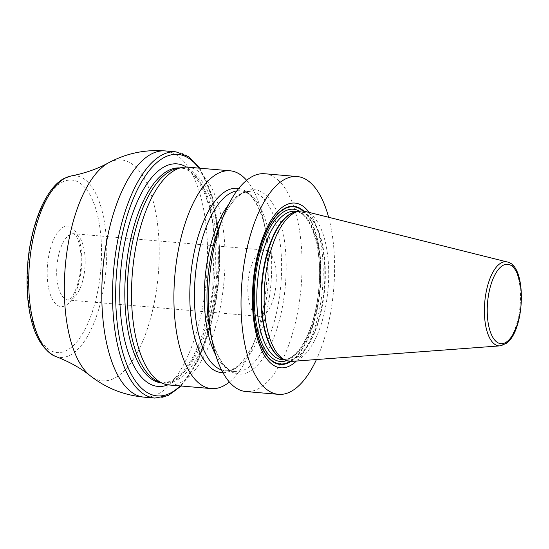 <?xml version="1.0" encoding="UTF-8"?>
<svg xmlns="http://www.w3.org/2000/svg" width="549" height="549" viewBox="0 0 549 549"><rect width="100%" height="100%" fill="white"/><g stroke="black" fill="none" stroke-linecap="round" stroke-linejoin="round"><path stroke-width="0.41" stroke-dasharray="2.75 2.06" d="M328.631 217.28A109.306 46.02 -85.1 0 1 316.45 359.54M296.412 361.036A82.673 34.807 94.9 0 0 322.496 288.41A82.673 34.807 94.9 0 0 309.135 212.401M264.625 173.745A109.306 46.02 -85.1 0 1 302.087 267.047A109.306 46.02 -85.1 0 1 262.71 385.981A109.306 46.02 -85.1 0 1 245.979 391.561M246.631 180.319A109.306 46.02 -85.1 0 1 263.232 218.708A109.306 46.02 -85.1 0 1 252.245 347.023A109.306 46.02 -85.1 0 1 229.365 382.022M187.621 167.157A109.306 46.02 -85.1 0 1 224.5 241.416A109.306 46.02 -85.1 0 1 168.975 384.973M236.839 190.922A90.297 38.018 -85.1 0 1 240.737 190.784L250.653 191.628C247.276 191.244 243.509 192.548 239.364 195.554C233.778 199.712 228.453 206.863 223.388 217.006A92.513 38.952 94.9 0 1 240.318 194.456A92.513 38.952 -85.1 0 1 285.693 252.588A92.513 38.952 -85.1 0 1 252.856 369.36A92.513 38.952 94.9 0 1 212.696 341.924C219.14 361.297 226.655 371.172 235.253 371.563A90.297 38.018 94.9 0 0 249.074 366.952A90.297 38.018 -85.1 0 0 281.603 268.701A90.297 38.018 -85.1 0 0 250.653 191.628A90.297 38.018 -85.1 0 0 236.839 196.24A90.297 38.018 94.9 0 0 228.528 204.715M223.388 217.006A92.513 38.952 94.9 0 0 219.874 224.925M210.576 333.524A92.513 38.952 94.9 0 0 212.696 341.924M222.956 372.675A92.513 38.952 94.9 0 0 235.672 367.885A92.513 38.952 -85.1 0 0 252.602 345.335C247.544 355.484 242.219 362.635 236.626 366.794C232.481 369.793 228.72 371.103 225.337 370.719A90.297 38.018 94.9 0 0 239.158 366.108A90.297 38.018 -85.1 0 0 271.686 267.85A90.297 38.018 -85.1 0 0 240.737 190.784C249.335 191.169 256.85 201.051 263.294 220.423A92.513 38.952 -85.1 0 1 265.414 228.823A92.513 38.952 -85.1 0 1 256.115 337.422A92.513 38.952 -85.1 0 1 252.602 345.335M238.726 188.451A92.513 38.952 -85.1 0 1 263.294 220.423M158.73 381.823A107.879 45.423 -85.1 0 0 164.288 383.14A107.879 45.423 -85.1 0 0 219.085 241.457A107.879 45.423 94.9 0 0 182.687 168.166A107.879 45.423 94.9 0 0 176.991 168.516M259.21 316.375A33.269 14.006 94.9 0 1 247.983 293.777A33.269 14.006 -85.1 0 1 264.886 250.083A33.269 14.006 -85.1 0 1 276.106 272.688A33.269 14.006 94.9 0 1 259.21 316.375L68.083 300.015A33.269 14.006 94.9 0 0 84.985 256.328A33.269 14.006 -85.1 0 0 73.758 233.723L75.288 235.013C76.565 236.283 79.845 241.917 80.888 254.578C81.575 270.485 79.111 283.703 73.504 294.23C69.62 300.2 69.03 299.363 68.714 299.788L68.083 300.015A33.269 14.006 94.9 0 1 56.863 277.417A33.269 14.006 -85.1 0 1 73.758 233.723L264.886 250.083M304.969 211.358A75.446 31.767 -85.1 0 1 328.659 277.924A75.446 31.767 -85.1 0 1 301.518 357.488A75.446 31.767 -85.1 0 1 292.13 361.352M221.515 369.916A90.297 38.018 94.9 0 0 225.337 370.719L235.253 371.563A90.297 38.018 94.9 0 1 215.668 354.915M182.687 168.166L180.196 167.953A107.879 45.423 94.9 0 1 216.594 241.244A107.879 45.423 -85.1 0 1 161.79 382.928A107.879 45.423 -85.1 0 1 161.447 382.893M164.288 383.14L161.79 382.928L171.391 380.972L181.698 373.087L191.766 359.272L200.666 340.387L212.587 292.336L214.412 240.311C211.9 197.887 195.513 167.898 180.196 167.953A107.879 45.423 94.9 0 0 179.852 167.925M167.912 384.849A111.68 47.022 -85.1 0 0 214.762 239.748A111.68 47.022 94.9 0 0 186.55 167.095M198.834 168.118A121.185 51.023 94.9 0 1 218.783 236.736A121.185 51.023 -85.1 0 1 180.189 385.933M175.948 151.847A123.566 52.025 -85.1 0 1 217.637 235.796A123.566 52.025 -85.1 0 1 154.873 398.073M144.133 397.153A123.566 52.025 -85.1 0 0 206.904 234.876A123.566 52.025 94.9 0 0 165.215 150.927M108.462 162.861A110.864 46.679 94.9 0 1 158.64 235.233A110.864 46.679 -85.1 0 1 139.707 347.874A110.864 46.679 -85.1 0 1 90.221 375.736M55.559 356.431A91.161 38.382 -85.1 0 0 106.266 237.703A91.161 38.382 94.9 0 0 71.006 176.003M101.064 238.89A86.55 36.44 -85.1 0 1 70.341 348.135A86.55 36.44 -85.1 0 1 27.896 293.749A86.55 36.44 -85.1 0 1 58.613 184.505A86.55 36.44 -85.1 0 1 101.064 238.89M81.554 253.514A40.393 17.005 -85.1 0 1 67.218 304.503A40.393 17.005 -85.1 0 1 47.406 279.125A40.393 17.005 -85.1 0 1 61.742 228.137A40.393 17.005 -85.1 0 1 81.554 253.514M290.97 361.393A79.365 33.414 94.9 0 0 292.397 360.391A79.365 33.414 -85.1 0 0 320.444 286.544A79.365 33.414 -85.1 0 0 303.83 211.125M303.048 211.022A78.871 33.208 -85.1 0 1 320.245 285.7A78.871 33.208 -85.1 0 1 292.301 359.924A78.871 33.208 94.9 0 1 290.174 361.359M286.626 360.624A76.393 32.165 94.9 0 0 292.137 357.577A76.393 32.165 -85.1 0 0 319.443 281.671A76.393 32.165 -85.1 0 0 299.425 211.145M282.323 359.732A74.492 31.362 94.9 0 0 293.722 355.93A74.492 31.362 -85.1 0 0 320.561 274.871A74.492 31.362 -85.1 0 0 295.033 211.29C309.691 210.871 322.695 246.92 318.948 286.653C316.794 317.734 305.333 347.297 292.713 356.205C289.083 358.874 285.617 360.055 282.323 359.732M296.741 211.688A74.492 31.362 -85.1 0 1 299.329 211.66A74.492 31.362 -85.1 0 1 324.857 275.241A74.492 31.362 -85.1 0 1 298.025 356.301A74.492 31.362 94.9 0 1 286.619 360.103A74.492 31.362 94.9 0 1 284.073 359.629M284.897 359.952L286.619 360.103L283.222 359.293A74.561 31.389 94.9 0 0 298.471 356.397A74.561 31.389 -85.1 0 0 325.31 270.705A74.561 31.389 -85.1 0 0 295.842 211.873L299.329 211.66L297.606 211.509M500.057 345.863A42.198 17.767 94.9 0 0 505.306 343.701A42.198 17.767 -85.1 0 0 520.479 299.198A42.198 17.767 -85.1 0 0 507.235 261.969M265.414 228.823L263.232 218.708M256.115 337.422L252.245 347.023M181.143 386.016L198.402 360.048L211.392 323.183L218.564 280.107L219.003 236.379L212.518 197.18L199.795 168.2"/><path stroke-width="0.82" d="M316.45 359.54A109.306 46.02 -85.1 0 1 295.225 388.761A109.306 46.02 94.9 0 1 278.494 394.347A109.306 46.02 94.9 0 1 241.038 301.051A109.306 46.02 94.9 0 1 280.409 182.11A109.306 46.02 -85.1 0 1 297.139 176.531A109.306 46.02 -85.1 0 1 328.631 217.28M309.135 212.401A82.673 34.807 94.9 0 0 282.213 207.289A82.673 34.807 94.9 0 0 252.876 311.64A82.673 34.807 94.9 0 0 293.42 363.589A82.673 34.807 94.9 0 0 296.412 361.036M278.494 394.347L245.979 391.561A109.306 46.02 -85.1 0 1 212.758 343.64A109.306 46.02 -85.1 0 1 223.745 215.325A109.306 46.02 -85.1 0 1 247.901 179.331A109.306 46.02 -85.1 0 1 264.625 173.745L297.139 176.531M229.365 382.022A109.306 46.02 -85.1 0 1 228.096 383.017A109.306 46.02 -85.1 0 1 211.365 388.596A109.306 46.02 -85.1 0 1 173.903 295.3A109.306 46.02 -85.1 0 1 213.28 176.366A109.306 46.02 -85.1 0 1 230.01 170.787A109.306 46.02 -85.1 0 1 246.631 180.319M211.365 388.596L168.975 384.973A109.306 46.02 -85.1 0 1 163.341 383.634A109.306 46.02 -85.1 0 1 132.096 310.707A109.306 46.02 -85.1 0 1 181.843 167.514A109.306 46.02 -85.1 0 1 187.621 167.157L230.01 170.787M223.745 215.325L219.874 224.925A92.513 38.952 94.9 0 0 210.576 333.524L212.758 343.64M238.726 188.451A92.513 38.952 -85.1 0 0 223.134 192.987A92.513 38.952 94.9 0 0 189.803 295.335A92.513 38.952 94.9 0 0 222.956 372.675M181.843 167.514L176.991 168.516A107.879 45.423 94.9 0 0 127.89 309.842A107.879 45.423 -85.1 0 0 158.73 381.823L163.341 383.634M291.293 214.858A75.446 31.767 -85.1 0 1 298.855 211.248A75.446 31.767 -85.1 0 1 304.969 211.358L507.235 261.969A42.198 17.767 -85.1 0 0 499.59 263.925A42.198 17.767 94.9 0 0 484.383 311.242A42.198 17.767 94.9 0 0 500.057 345.863L292.13 361.352A75.446 31.767 -85.1 0 1 286.084 360.425A75.446 31.767 -85.1 0 1 264.22 292.288A75.446 31.767 -85.1 0 1 291.293 214.858M221.515 369.916A90.297 38.018 94.9 0 1 194.483 289.083A90.297 38.018 94.9 0 1 226.922 195.396A90.297 38.018 -85.1 0 1 236.839 190.922M228.528 204.715A90.297 38.018 94.9 0 0 215.668 354.915M161.447 382.893A107.879 45.423 -85.1 0 1 125.392 309.629A107.879 45.423 94.9 0 1 179.852 167.925M186.55 167.095A111.68 47.022 94.9 0 0 138.224 199.603A111.68 47.022 94.9 0 0 120.355 310.542A111.68 47.022 -85.1 0 0 167.912 384.849M180.189 385.933A121.185 51.023 -85.1 0 1 116.333 313.554A121.185 51.023 94.9 0 1 140.825 183.194A121.185 51.023 94.9 0 1 198.834 168.118M181.143 386.016L168.282 395.513L154.873 398.073A123.566 52.025 -85.1 0 1 113.183 314.124A123.566 52.025 -85.1 0 1 175.948 151.847L188.732 156.643L199.795 168.2M175.948 151.847L165.215 150.927A123.566 52.025 94.9 0 0 102.443 313.204A123.566 52.025 -85.1 0 0 144.133 397.153C124.047 395.28 106.074 388.143 90.221 375.736A110.864 46.679 -85.1 0 1 64.919 305.505A110.864 46.679 94.9 0 1 108.462 162.861M165.215 150.927C145.094 149.355 126.174 153.343 108.441 162.868C97.729 168.804 85.246 173.182 71.006 176.003A91.161 38.382 94.9 0 0 29.2 295.492A91.161 38.382 -85.1 0 0 55.559 356.431C69.112 361.633 80.669 368.07 90.221 375.736M303.83 211.125A79.365 33.414 -85.1 0 0 281.637 210.349A79.365 33.414 94.9 0 0 253.364 308.929A79.365 33.414 94.9 0 0 290.97 361.393M290.174 361.359A78.871 33.208 94.9 0 1 253.466 307.982A78.871 33.208 94.9 0 1 281.616 210.809A78.871 33.208 -85.1 0 1 303.048 211.022M299.425 211.145A76.393 32.165 -85.1 0 0 281.781 213.149A76.393 32.165 94.9 0 0 254.345 303.398A76.393 32.165 94.9 0 0 286.626 360.624M297.606 211.509L295.033 211.29A74.492 31.362 -85.1 0 0 283.627 215.091A74.492 31.362 94.9 0 0 256.795 296.151A74.492 31.362 94.9 0 0 282.323 359.732L284.897 359.952M284.073 359.629A74.492 31.362 94.9 0 1 261.146 293.489A74.492 31.362 94.9 0 1 287.93 215.462A74.492 31.362 -85.1 0 1 296.741 211.688M298.855 211.248L295.842 211.873A74.561 31.389 -85.1 0 0 288.369 215.441A74.561 31.389 94.9 0 0 261.612 291.958A74.561 31.389 94.9 0 0 283.222 359.293L286.084 360.425M501.58 266.306A39.844 16.779 -85.1 0 1 521.125 291.341A39.844 16.779 -85.1 0 1 506.981 341.636A39.844 16.779 94.9 0 1 487.443 316.595A39.844 16.779 94.9 0 1 501.58 266.306M154.873 398.073L144.133 397.153M55.559 356.431C39.308 348.341 29.934 327.684 27.45 294.456C25.638 262.978 30.037 234.348 40.647 208.558C47.914 192.452 55.964 182.309 64.782 178.13L71.006 176.003M500.057 345.863L506.26 343.351C525.064 330.917 527.335 265.387 507.235 261.969"/></g></svg>
